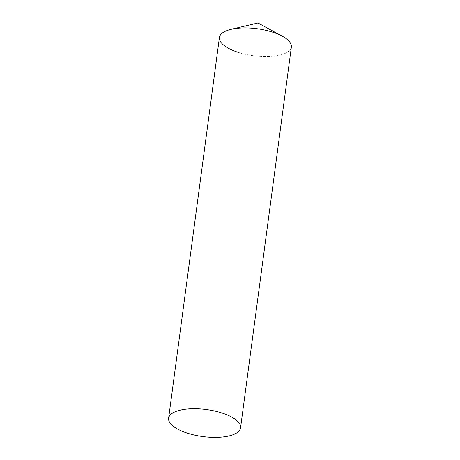 <?xml version="1.0" encoding="UTF-8"?>
<svg xmlns="http://www.w3.org/2000/svg" width="460" height="460" viewBox="0 0 460 460"><rect width="100%" height="100%" fill="white"/><g stroke="black" fill="none" stroke-linecap="round" stroke-linejoin="round"><path stroke-width="0.34" stroke-dasharray="2.3 1.72" d="M282.285 36.19A36.288 13.627 7.6 0 1 283.837 53.918A36.288 13.627 7.6 0 1 238.838 52.549A36.288 13.627 -172.4 0 0 291.364 47.046M219.426 37.45A36.288 13.627 -172.4 0 0 238.838 52.549"/><path stroke-width="0.69" d="M238.838 52.549A36.288 13.627 7.6 0 1 231.029 29.348A36.288 13.627 7.6 0 1 271.946 31.947A36.288 13.627 7.6 0 1 282.285 36.19L257.962 23L231.029 29.348M240.551 427.846L291.364 47.046A36.288 13.627 -172.4 0 0 271.946 31.947A36.288 13.627 -172.4 0 0 219.426 37.45L168.613 418.243A36.288 13.627 -172.4 0 0 188.031 433.343A36.288 13.627 -172.4 0 0 240.551 427.846A36.288 13.627 -172.4 0 0 221.139 412.741A36.288 13.627 -172.4 0 0 168.613 418.243"/></g></svg>
